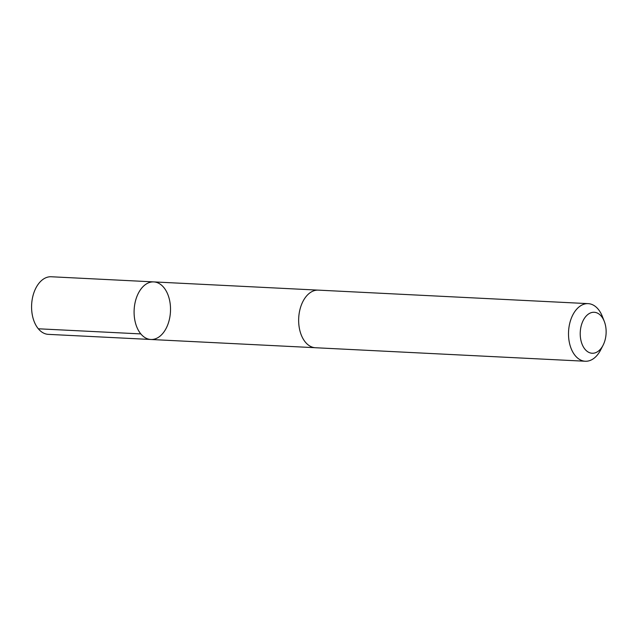 <?xml version="1.0" encoding="UTF-8"?>
<svg xmlns="http://www.w3.org/2000/svg" width="638" height="638" viewBox="0 0 638 638"><rect width="100%" height="100%" fill="white"/><g stroke="black" fill="none" stroke-linecap="round" stroke-linejoin="round"><path stroke-width="0.96" d="M170.202 303.951A28.83 18.183 -87.1 0 1 150.863 339.488A28.83 18.183 -87.1 0 1 134.147 309.781A28.83 18.183 -87.1 0 1 153.75 281.9A28.83 18.183 -87.1 0 1 170.202 303.951M51.239 276.756A28.838 18.191 92.9 0 0 31.9 312.301A28.838 18.191 92.9 0 0 48.36 334.36L150.863 339.488A28.83 18.183 -87.1 0 1 134.147 309.781A28.83 18.183 -87.1 0 1 153.75 281.9L51.239 276.756M604.274 321.353L602.328 316.392A28.838 18.191 92.9 0 0 588.172 303.64L318.306 290.13A28.838 18.191 92.9 0 0 298.967 325.667A28.838 18.191 92.9 0 0 315.427 347.734L585.285 361.244A28.838 18.191 92.9 0 0 600.645 349.959L603.085 345.222A20.512 12.935 92.9 0 0 604.274 321.353A20.512 12.935 92.9 0 0 588.547 313.992A20.512 12.935 92.9 0 0 580.444 337.558A20.512 12.935 92.9 0 0 589.895 352.814A20.512 12.935 92.9 0 0 603.085 345.222M588.172 303.64A28.838 18.191 92.9 0 0 568.825 339.177A28.838 18.191 92.9 0 0 585.285 361.244M140.831 333.913L38.32 328.785M317.756 290.115L153.75 281.9M314.877 347.694L150.863 339.488"/></g></svg>
